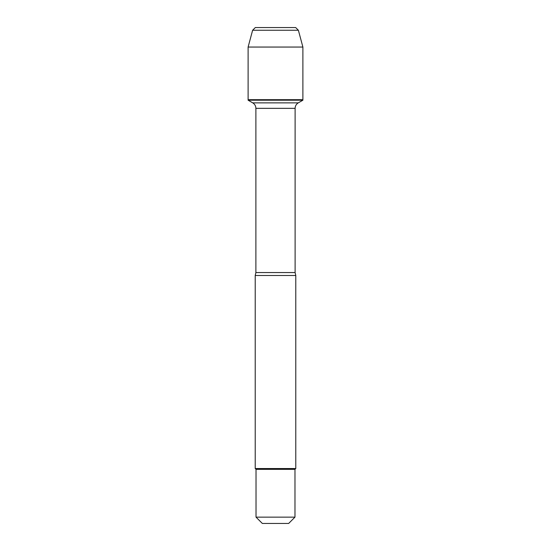 <?xml version="1.0" encoding="UTF-8"?>
<svg xmlns="http://www.w3.org/2000/svg" width="551" height="551" viewBox="0 0 551 551"><rect width="100%" height="100%" fill="white"/><g stroke="black" fill="none" stroke-linecap="round" stroke-linejoin="round"><path stroke-width="0.83" d="M248.108 100.199L302.892 100.199L302.892 99.683L248.108 99.683L248.108 100.199L252.737 102.872C254.762 104.132 255.809 105.957 255.891 108.34L255.891 272.552L255.216 275.5L255.216 468.543L295.784 468.543L295.784 275.5L255.216 275.5M294.978 517.141L288.662 523.45L262.338 523.45L256.022 517.141L294.978 517.141L294.978 469.349L295.784 468.543M255.216 468.543L256.022 469.349L294.978 469.349M252.62 30.257L298.38 30.257L295.673 27.55L255.327 27.55L252.62 30.257L248.108 47.055L248.108 99.683L302.892 99.683L302.892 47.055L248.108 47.055L252.62 30.257L255.327 27.55L269.639 27.55M298.38 30.257L302.892 47.055M255.891 272.552L295.109 272.552L295.784 275.5M295.109 272.552L295.109 108.34L255.891 108.34M252.737 102.872L298.263 102.872L302.892 100.199M295.109 108.34C295.191 105.957 296.238 104.132 298.263 102.872M256.022 469.349L256.022 517.141"/></g></svg>
